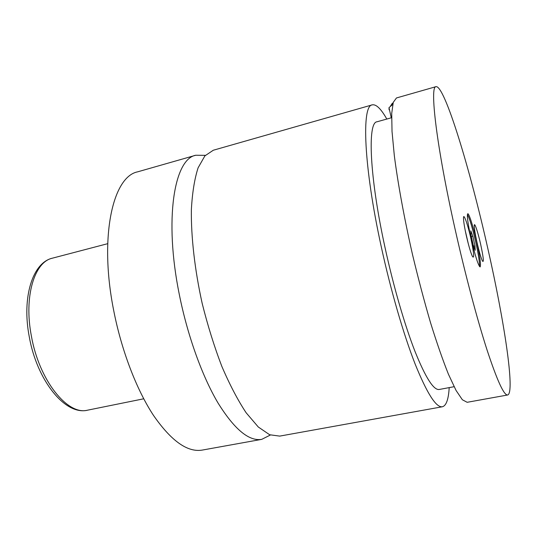 <?xml version="1.0" encoding="UTF-8"?>
<svg xmlns="http://www.w3.org/2000/svg" width="537" height="537" viewBox="0 0 537 537"><rect width="100%" height="100%" fill="white"/><g stroke="black" fill="none" stroke-linecap="round" stroke-linejoin="round"><path stroke-width="0.81" d="M205.376 155.341L195.743 155.247C174.203 159.026 163.986 219.156 179.277 294.316C187.48 335.504 202.113 376.048 217.854 402.716C234.34 429.291 248.967 441.508 261.741 439.353L270.353 435.024M386.808 119.053C381.028 108.816 376.182 104.091 372.255 104.863L213.29 150.239L204.872 155.898L198.093 167.833C194.528 178.861 192.28 192.864 191.36 209.826C191.031 237.065 194.763 269.849 202.194 303.465C207.765 325.737 214.303 346.694 221.815 366.335C229.682 384.667 237.79 400.152 246.141 412.778L258.304 427.016L269.648 434.748L279.703 436.111L442.387 406.764C446.254 405.73 448.523 399.347 449.201 387.613M471.117 238.582C475.218 256.001 478.212 265.453 480.112 266.943C481.092 265.204 479.964 256.881 476.722 241.979C473.433 227.211 469.002 213.142 467.747 213.739C466.74 215.236 467.861 223.52 471.117 238.582M479.474 266.433C479.722 262.687 478.487 254.612 475.755 242.2C472.412 227.769 469.633 218.532 467.405 214.478M392.722 104.487L389.01 107.628L389.083 109.729L389.553 110.098M390.533 105.997L393.178 102.654M466.324 235.683C468.647 245.758 470.687 252.685 472.439 256.464C474.486 259.136 473.963 253.122 470.862 238.428C467.747 224.332 463.458 212.283 463.491 218.015C463.532 221.372 464.471 227.258 466.324 235.683M468.465 244.422L465.243 230.588M476.95 242.113C479.105 251.464 480.937 257.76 482.434 261.016C484.059 263.023 483.468 257.478 480.669 244.369C477.896 231.883 474.245 221.15 474.252 225.741C474.292 228.681 475.191 234.139 476.95 242.113M195.743 155.247L137.626 171.84C112.857 176.619 99.003 236.475 113.582 309.923C121.362 350.191 136.499 389.587 153.448 415.343C171.256 440.998 187.534 452.577 202.268 450.08L261.741 439.353M372.255 104.863C361.461 105.312 363.583 165.953 381.183 246.369C390.721 290.356 403.562 334.484 415.135 364.032C427.069 393.527 436.158 407.771 442.387 406.764M391.607 117.71L377.014 121.785C367.362 122.235 369.463 176.545 385.016 247.476C393.44 286.261 404.75 325.18 414.987 351.399C425.559 377.639 433.634 390.332 439.206 389.479L454.094 386.7M455.014 228.836C465.069 273.843 477.158 319.307 487.032 349.929C497.128 380.525 504.001 395.547 507.653 394.99C515.292 393.017 504.216 320.589 487.871 248.725C470.184 169.625 444.636 85.128 436.024 86.658C429.459 85.799 436.527 146.5 455.014 228.836M436.024 86.658L396.467 97.956L393.272 102.339L391.715 113.475L392.023 131.417L394.333 155.737C397.964 183.889 404.301 218.532 412.517 254.612C418.263 278.596 424.277 301.324 430.56 322.791C436.816 342.915 442.777 360.058 448.429 374.215L456.061 390.453L462.37 399.77L467.163 402.3L507.653 394.99M470.815 230.816L470.996 235.099L473.204 244.932L475.198 250.316L474.983 245.926L472.808 236.26L470.815 230.816M471.332 236.602L472.808 236.26M473.681 246.221L474.983 245.926M52.411 258.176C34.462 261.834 23.729 296.498 31.361 335.914C39.12 380.605 67.79 415.799 87.719 410.147C65.286 415.88 36.885 380.471 29.226 336.565C21.762 297.78 32.368 262.687 52.411 258.176L107.689 243.684M392.279 103.326L390.574 105.964M391.251 117.811L389.01 107.628M87.719 410.147L143.721 398.796"/></g></svg>
